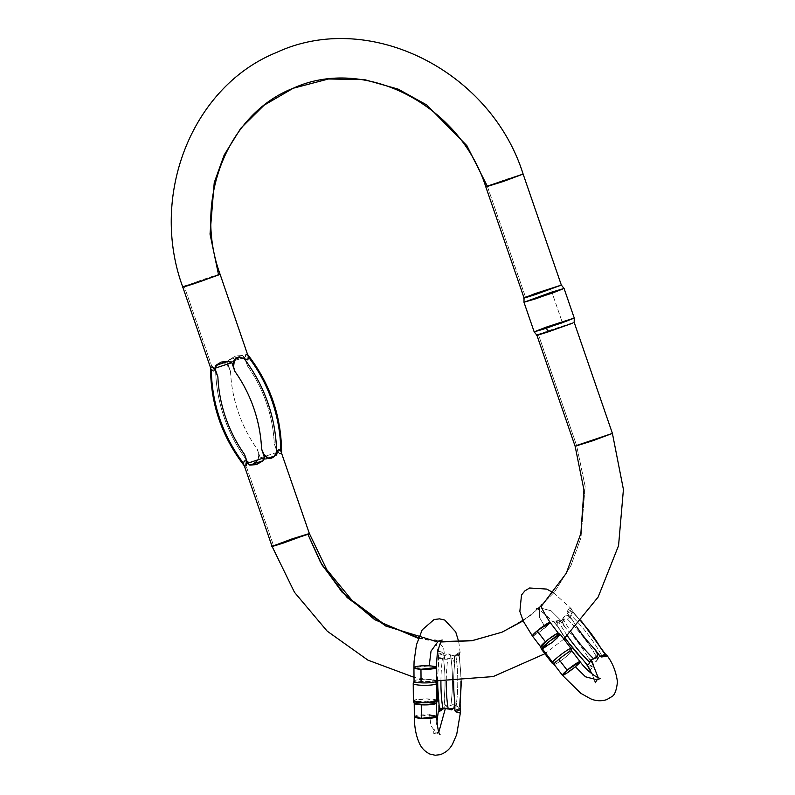 <?xml version="1.0" encoding="UTF-8"?>
<svg xmlns="http://www.w3.org/2000/svg" width="795" height="795" viewBox="0 0 795 795"><rect width="100%" height="100%" fill="white"/><g stroke="black" fill="none" stroke-linecap="round" stroke-linejoin="round"><path stroke-width="0.6" stroke-dasharray="3.98 2.98" d="M438.651 710.77L443.461 708.752L438.651 710.77L439.039 711.734L443.461 708.752L444.196 707.461A39.71 14.509 93.3 0 0 444.206 704.976A11.15 1.819 179.5 0 1 445.16 704.897C446.373 706.874 448.281 707.063 450.864 705.473L452.365 704.748A11.15 1.819 179.5 0 1 454.889 704.897L456.181 705.781C458.139 707.63 459.341 707.61 459.758 705.731A11.15 1.819 179.5 0 1 460.136 705.89A11.15 1.819 -0.5 0 0 459.758 705.731L458.397 707.123L454.889 704.897A11.15 1.819 -0.5 0 0 452.365 704.748L454.889 704.897L452.365 704.748L450.864 705.473A70.338 25.708 93.3 0 0 450.457 654.891C447.833 653.321 445.935 653.629 444.753 655.835L443.849 661.996L443.799 655.915A11.15 1.819 179.5 0 1 444.753 655.835A11.15 1.819 -0.5 0 0 443.799 655.915A39.71 14.509 93.3 0 0 443.749 653.46L442.994 652.347L438.542 651.254L437.807 652.774L438.472 655.666A25.46 9.301 -86.7 0 1 438.542 658.121L438.592 664.203L438.92 658.28A11.15 1.819 179.5 0 1 438.542 658.121A11.15 1.819 -0.5 0 0 438.92 658.28L440.251 657.117L443.789 659.115L446.323 659.264A11.15 1.819 179.5 0 1 443.789 659.115A11.15 1.819 -0.5 0 0 445.021 659.204L443.66 648.253L438.333 641.118L431.019 651.155L429.201 665.842L413.937 667.661M460.126 708.365L460.325 709.706M438.84 732.016L436.296 732.98L430.96 725.855L429.598 714.904L430.96 725.855L436.296 732.98L438.84 732.016M414.334 716.722L429.598 714.904A11.15 1.819 -0.5 0 0 414.364 716.573M451.958 655.686A11.15 1.819 179.5 0 1 454.492 655.835L450.457 654.891L454.492 655.835A11.15 1.819 -0.5 0 0 451.958 655.686M437.717 680.957A64.624 23.612 -86.7 0 1 438.592 664.203L438.542 658.121A25.46 9.301 93.3 0 0 438.472 655.666L443.749 653.46A39.71 14.509 -86.7 0 1 443.799 655.915L443.849 661.996A64.624 23.612 -86.7 0 1 444.157 698.904L445.16 704.897A11.15 1.819 -0.5 0 0 444.206 704.976L444.157 698.904L444.206 704.976A39.71 14.509 -86.7 0 1 444.196 707.461L438.92 709.677L444.196 707.461L443.461 708.752M459.361 656.66L459.788 662.901L459.361 656.66A11.15 1.819 179.5 0 1 459.739 656.829L459.788 662.901A64.624 23.612 -86.7 0 1 460.961 681.355A64.624 23.612 -86.7 0 0 459.788 662.901L459.739 656.829A11.15 1.819 -0.5 0 0 459.361 656.66C458.904 654.365 457.701 653.878 455.764 655.199L454.492 655.835L455.764 655.199A70.338 25.708 -86.7 0 1 456.181 705.781A70.338 25.708 93.3 0 0 455.764 655.199L457.96 654.533L459.51 657.455M439.317 707.341L438.89 701.111L439.317 707.341L442.646 708.921M436.226 667.472L429.201 665.842M437.797 652.814C436.862 645.242 435.799 640.84 434.607 639.607L438.333 641.118L443.66 648.253L445.021 659.204A11.15 1.819 -0.5 0 0 446.323 659.264L450.914 657.723L453.518 659.115A11.15 1.819 -0.5 0 0 454.482 659.035A25.46 9.301 93.3 0 0 454.412 656.581L455.058 655.328L459.262 652.437L459.689 654.365A39.71 14.509 -86.7 0 1 459.739 656.829A39.71 14.509 -86.7 0 0 459.689 654.365L454.412 656.581L459.689 654.365L459.868 653.311L455.058 655.328L459.262 652.437L459.868 653.311L459.262 652.437M459.868 653.311L455.058 655.328L454.412 656.581A25.46 9.301 93.3 0 1 454.482 659.035L454.531 665.107A64.624 23.612 -86.7 0 0 453.657 681.573A64.624 23.612 -86.7 0 1 454.531 665.107L453.518 659.115L454.531 665.107L454.482 659.035A11.15 1.819 179.5 0 1 453.518 659.115L447.804 658.588A70.338 25.708 93.3 0 0 446.234 681.464A70.338 25.708 -86.7 0 1 447.804 658.588L446.323 659.264L438.92 658.28L438.592 664.203A64.624 23.612 93.3 0 0 438.89 701.111M437.24 700.484A11.985 1.958 -0.5 0 0 426.845 698.875A11.985 1.958 -0.5 0 0 414.215 700.196L415.01 702.502A11.15 1.819 179.5 0 1 427.879 701.299A11.15 1.819 179.5 0 1 436.485 703.148L426.517 701.269L415.01 702.502L414.245 703.297M436.594 716.683A11.15 1.819 -0.5 0 0 429.598 714.904M436.306 681.146A11.15 1.819 -0.5 0 0 427.7 679.308A11.15 1.819 -0.5 0 0 414.831 680.51A11.15 1.819 179.5 0 1 426.209 679.278A11.15 1.819 179.5 0 1 436.127 680.659M436.962 682.895A11.985 1.958 -0.5 0 0 426.299 681.404A11.985 1.958 -0.5 0 0 414.076 682.736A11.985 1.958 179.5 0 1 426.706 681.414A11.985 1.958 179.5 0 1 437.091 683.024M415.01 702.502L414.215 700.196L426.577 698.865L437.32 700.852M440.927 681.196A70.338 25.708 -86.7 0 1 442.497 658.28A70.338 25.708 93.3 0 0 440.927 681.196M450.457 654.891A70.338 25.708 -86.7 0 1 450.864 705.473L447.754 706.517L445.16 704.897L444.157 698.904A64.624 23.612 93.3 0 0 443.849 661.996L444.753 655.835L447.317 653.937L450.457 654.891M459.957 704.539L459.758 705.731M459.758 712.916L460.603 711.257M442.994 652.347L438.542 651.254L438.184 654.365L442.994 652.347L438.184 654.365L438.472 655.666L443.749 653.46L442.994 652.347M553.727 621.223L558.955 620.567L554.145 622.584L553.727 621.223L555.039 623.33A25.46 9.798 -130 0 1 556.599 625.287A11.15 1.222 -37.4 0 1 556.818 624.979L556.748 622.743L560.246 621.611A11.15 1.222 -37.4 0 1 561.171 620.816A11.15 1.222 -37.4 0 1 562.164 620.001L564.847 615.946L567.918 615.658A11.15 1.222 -37.4 0 1 568.723 615.111A25.46 9.798 50 0 0 567.163 613.144L566.974 611.812L569.478 607.986L571.158 608.622L572.44 610.938A39.71 15.284 -130 0 1 573.98 612.905A11.15 1.222 -37.4 0 1 573.761 613.203C572.231 611.902 571.257 612.538 570.82 615.121L570.333 616.572A11.15 1.222 -37.4 0 1 568.415 618.192L566.775 618.51C563.754 618.838 562.373 620.18 562.651 622.535A11.15 1.222 -37.4 0 1 561.856 623.081A39.71 15.284 50 0 0 560.316 621.114L558.955 620.567L553.727 621.223L553.31 622.028C543.065 612.269 537.35 607.937 536.188 609.059M532.461 636.01A11.15 1.222 142.6 0 0 545.35 627.464L539.447 617.377L539.477 607.728L551.104 610.789L561.171 620.816L551.104 610.789L539.477 607.728L539.447 617.377L545.35 627.464L532.372 635.95M600.354 655.845A11.15 1.222 -37.4 0 1 598.426 657.465L601.765 655.617C604.14 655.567 604.806 654.524 603.773 652.486A11.15 1.222 142.6 0 0 603.991 652.178A11.15 1.222 -37.4 0 1 603.773 652.486L603.952 654.901L600.354 655.845L598.426 657.465A11.15 1.222 142.6 0 0 600.354 655.845M589.244 669.042L590.725 669.638L593.458 665.723L593.358 664.352A39.71 15.284 50 0 0 591.878 662.354A11.15 1.222 142.6 0 0 592.673 661.808A11.15 1.222 -37.4 0 1 591.878 662.354L588.161 657.495L592.673 661.808C594.948 662.801 596.638 661.867 597.721 659.005A70.338 27.08 50 0 0 566.775 618.51L568.415 618.192A11.15 1.222 142.6 0 0 570.333 616.572L568.415 618.192L570.333 616.572L570.82 615.121A70.338 27.08 -130 0 1 601.765 655.617A70.338 27.08 50 0 0 570.82 615.121L571.774 612.806L573.761 613.203A11.15 1.222 142.6 0 0 573.98 612.905L577.697 617.765L574.477 613.859M573.761 613.203L577.697 617.765A64.624 24.883 -130 0 1 581.046 621.352A64.624 24.883 50 0 0 577.697 617.765L573.98 612.905A39.71 15.284 50 0 0 572.44 610.938L567.163 613.144A25.46 9.798 -130 0 1 568.723 615.111L572.44 619.971L567.918 615.658L572.44 619.971L568.723 615.111A11.15 1.222 142.6 0 0 567.918 615.658C565.941 614.803 564.271 615.757 562.89 618.5L562.164 620.001A11.15 1.222 142.6 0 0 560.246 621.611L562.164 620.001L558.855 621.889L556.818 624.979A11.15 1.222 142.6 0 0 556.599 625.287L560.316 630.147L557.126 625.586M605.472 654.166L606.486 656.402M597.065 679.834L598.257 677.797L597.065 679.834L585.438 676.774L575.361 666.737L580.102 661.698M562.393 675.233L575.361 666.737M591.878 662.354L588.161 657.495A64.624 24.883 50 0 0 565.573 627.941L562.651 622.535L565.573 627.941L561.856 623.081A11.15 1.222 142.6 0 0 562.651 622.535L563.675 619.613L566.775 618.51A70.338 27.08 -130 0 1 597.721 659.005L598.426 657.465M586.829 664.262L582.894 659.701L586.829 664.262C588.062 665.415 589.025 664.769 589.741 662.305M558.279 633.198A11.15 1.222 -37.4 0 1 550.965 640.442A11.15 1.222 -37.4 0 1 540.739 646.842M545.35 627.464A11.15 1.222 142.6 0 0 550.001 622.366M554.194 664.451A11.15 1.222 142.6 0 0 564.42 658.051A11.15 1.222 142.6 0 0 571.734 650.807M571.128 648.73A11.985 1.312 -37.4 0 1 563.645 655.875A11.985 1.312 -37.4 0 1 553.111 662.931L542.429 648.949A11.985 1.312 142.6 0 0 552.962 641.893A11.985 1.312 142.6 0 0 560.445 634.758M540.63 646.742L551.084 640.353L558.368 633.257M571.814 651.125A11.15 1.222 -37.4 0 1 564.688 657.833A11.15 1.222 -37.4 0 1 555.089 664.242M553.111 662.931A11.985 1.312 142.6 0 0 563.436 656.044A11.985 1.312 142.6 0 0 571.098 648.829M588.081 666.558L593.358 664.352L588.081 666.558M597.721 659.005L595.853 661.698L592.673 661.808L588.161 657.495A64.624 24.883 50 0 0 565.573 627.941L561.856 623.081A39.71 15.284 50 0 0 560.316 621.114L555.039 623.33A25.46 9.798 -130 0 1 556.599 625.287L560.316 630.147A64.624 24.883 50 0 0 565.205 637.878M572.44 619.971A64.624 24.883 50 0 0 576.534 626.53A64.624 24.883 -130 0 1 572.44 619.971M562.89 618.5A70.338 27.08 50 0 0 571.237 632.105A70.338 27.08 -130 0 1 562.89 618.5M567.421 635.831A70.338 27.08 -130 0 1 558.855 621.889A70.338 27.08 50 0 0 567.421 635.831M556.818 624.979L560.316 630.147A64.624 24.883 50 0 0 582.894 659.701M603.465 651.88L603.773 652.486M569.478 607.986L566.974 611.812L571.784 609.795L569.478 607.986M588.648 667.74L590.725 669.638L593.458 665.723L588.648 667.74L593.458 665.723M554.145 622.584L555.039 623.33L560.316 621.114L558.955 620.567L554.145 622.584M571.784 609.795L572.44 610.938L567.163 613.144L566.974 611.812L571.784 609.795M244.631 466.218L243.707 463.594L244.294 460.683L246.172 466.138L244.294 460.683L252.591 463.117L257.55 460.981L258.802 455.177L257.292 449.284L260.273 457.92L263.205 459.48L270.996 458.496L276.62 455.048L277.226 452.325L274.255 443.68L275.935 448.082L279.631 453.607L281.559 453.567L281.4 452.335M307.884 534.29C312.306 532.521 309.007 533.395 297.996 536.903L273.55 545.628L246.182 466.148L273.55 545.628L272.069 546.384M538.364 334.466L576.594 445.498L575.123 446.243L576.594 445.498L538.364 334.466L574.179 322.373L547.924 330.869L536.893 335.222M612.408 433.404L576.594 445.498L585.16 486.381L580.956 537.798L570.989 565.503L554.413 592.166L531.08 615.26L501.943 632.214L531.08 615.26L554.413 592.166L570.989 565.503L580.956 537.798L585.16 486.381L576.594 445.498M220.066 274.205L202.526 279.651L182.77 287.055M523.12 174.075L505.58 179.511L485.825 186.914M487.305 186.169L525.535 297.191L487.305 186.169L466.874 145.634L426.776 104.97L398.106 89.11L364.607 79.649L328.544 78.983L293.236 88.235M561.34 285.087L543.81 290.543L524.054 297.936M418.329 638.365L436.525 641.575M248.03 355.415L247.354 354.192L245.715 354.948L245.804 360.175L247.503 365.998L244.532 357.353L242.336 355.494L235.698 355.981L228.92 359.926L227.569 362.957L230.55 371.603L228.771 367.24L223.693 362.291L218.436 363.732L213.507 371.255L184.251 286.299L213.507 371.255L211.351 369.625L210.546 367.33M184.251 286.299L208.697 277.574C219.708 274.066 223.007 273.192 218.585 274.961M574.258 318.05L562.045 321.677L551.849 292.073L562.045 321.677L534.17 331.853M564.062 288.446L551.849 292.073L549.981 288.466L551.849 292.073L523.975 302.259M277.226 452.325L265.311 456.26L277.226 452.325L274.255 443.68C273.639 429.817 271.045 416.252 266.484 402.986C261.913 389.719 255.593 377.387 247.503 365.998L244.532 357.353L227.569 362.957L230.55 371.603C231.156 385.466 233.75 399.03 238.321 412.297C242.882 425.554 249.213 437.886 257.292 449.284L260.273 457.92L265.262 456.27L260.273 457.92L263.205 459.48L270.996 458.496L276.62 455.048M279.631 453.607C277.972 452.484 276.183 449.175 274.255 443.68A134.385 123.145 -112.8 0 0 247.503 365.998C245.615 360.393 245.019 356.707 245.715 354.948M247.792 354.719L248.11 355.673M281.41 452.345L281.599 452.902M277.743 450.179L280.784 450.964M248.428 356.995L246.013 359.688M210.546 367.3L211.351 369.625C212.802 372.279 214.213 371.692 215.574 367.856A145.813 133.62 -112.8 0 0 247.921 461.825C244.562 459.798 243.151 460.385 243.707 463.594L244.641 466.248M257.292 449.284C259.289 454.849 259.369 458.745 257.55 460.981C255.384 463.445 252.174 463.724 247.921 461.825A145.813 133.62 67.2 0 1 215.574 367.856C217.731 363.494 220.444 361.636 223.693 362.291C226.436 362.957 228.712 366.058 230.55 371.603A134.385 123.145 -112.8 0 0 257.292 449.284M211.351 369.625A145.813 133.62 -112.8 0 0 243.707 463.594M264.516 459.043L275 455.575L264.516 459.043M242.336 355.494L235.698 355.981L228.92 359.926L242.336 355.494L228.92 359.926L227.569 362.957L244.532 357.353L242.336 355.494M436.902 722.228L434.835 729.512L432.42 734.063L436.296 732.98L440.023 734.5M458.795 641.972L460.126 652.546M437.31 680.918L438.76 659.174M459.927 704.827L460.116 703.257M461.368 681.335L459.47 657.246M553.479 592.742L571.058 608.493M541.355 604.717L539.477 607.728M592.146 673.981L595.177 682.835M557.037 625.417L564.857 638.196M574.298 613.69L581.334 621.014M602.69 650.469L603.554 652.039M244.105 465.174L244.343 465.87M563.874 639.081L544.913 653.738M436.336 680.828L414.016 677.3M541.494 606.048L523.13 620.855M418.528 637.819L441.116 641.654M210.536 367.688L210.735 368.254"/><path stroke-width="1.19" d="M459.758 705.731L460.086 699.809L460.136 705.89A39.71 14.509 -86.7 0 1 460.126 708.365L454.859 710.581A25.46 9.301 93.3 0 0 454.879 708.097A11.15 1.819 179.5 0 1 453.925 708.176L451.331 709.875L446.72 708.325A11.15 1.819 179.5 0 1 445.429 708.266L438.84 732.016L445.429 708.266A11.15 1.819 179.5 0 1 444.196 708.176L440.678 709.259L439.317 707.341A11.15 1.819 179.5 0 1 438.939 707.182A25.46 9.301 -86.7 0 1 438.92 709.677L439.039 711.734L438.92 709.677A25.46 9.301 93.3 0 0 438.939 707.182A11.15 1.819 -0.5 0 0 439.317 707.341L439.168 706.556M460.603 711.257L460.325 709.706L460.603 711.257L459.758 712.916L455.515 711.724L454.859 710.581A25.46 9.301 93.3 0 0 454.879 708.097L454.829 702.015L453.925 708.176A11.15 1.819 -0.5 0 0 454.879 708.097L454.829 702.015A64.624 23.612 -86.7 0 1 453.657 681.573A64.624 23.612 -86.7 0 0 454.829 702.015L453.925 708.176L448.221 709.07A70.338 25.708 -86.7 0 1 446.234 681.464A70.338 25.708 93.3 0 0 448.221 709.07L444.196 708.176A11.15 1.819 -0.5 0 0 446.72 708.325L442.904 708.762A70.338 25.708 -86.7 0 1 440.927 681.196A70.338 25.708 93.3 0 0 442.904 708.762L442.646 708.921M429.598 714.904L436.634 716.534L421.37 718.352L414.334 716.722L414.225 703.187M438.929 704.956L438.939 707.182L438.929 704.956M414.046 681.196L413.937 667.661L420.962 669.291L436.226 667.472L437.26 654.275C439.078 646.017 440.718 641.277 442.209 640.035L438.333 641.118L431.019 651.155L429.201 665.842A11.15 1.819 179.5 0 1 436.197 667.621A11.15 1.819 179.5 0 1 420.962 669.291L421.072 682.826A11.15 1.819 -0.5 0 0 436.306 681.146M436.495 703.108L437.32 700.852L425.156 702.79L413.39 701.041L414.245 703.297L425.186 704.917L436.495 703.108A11.15 1.819 179.5 0 1 421.261 704.817L421.37 718.352A11.15 1.819 -0.5 0 0 436.594 716.683M414.364 716.573A11.15 1.819 -0.5 0 0 421.37 718.352L421.261 704.817A11.15 1.819 179.5 0 1 414.255 703.038M414.076 681.047A11.15 1.819 -0.5 0 0 421.072 682.826L420.962 669.291A11.15 1.819 179.5 0 1 413.966 667.512A11.15 1.819 179.5 0 1 429.201 665.842M413.47 701.17A11.985 1.958 -0.5 0 0 423.854 702.78A11.985 1.958 -0.5 0 0 436.485 701.458L436.346 683.998A11.985 1.958 179.5 0 1 423.715 685.32A11.985 1.958 179.5 0 1 413.33 683.71M413.251 683.571A11.985 1.958 -0.5 0 0 423.298 685.32A11.985 1.958 -0.5 0 0 436.346 683.998L435.551 681.693L436.346 683.998L436.485 701.458M413.39 701.041L414.215 700.196M435.551 681.693A11.15 1.819 179.5 0 1 423.407 682.915A11.15 1.819 179.5 0 1 414.066 681.295M460.057 703.118L460.086 699.809A64.624 23.612 -86.7 0 0 460.961 681.355A64.624 23.612 -86.7 0 1 460.086 699.809L460.136 705.89A39.71 14.509 -86.7 0 1 460.126 708.365L460.325 709.706L455.515 711.724L459.758 712.916M438.89 701.111A64.624 23.612 -86.7 0 1 437.717 680.957M443.461 708.752L439.039 711.734M460.325 709.706L455.515 711.724L454.859 710.581L460.126 708.365M540.65 646.792L532.372 635.95L537.112 630.912L550.09 622.415L545.35 627.464M603.773 652.486L600.275 647.309L603.991 652.178A39.71 15.284 -130 0 1 605.472 654.166L605.482 654.176A39.71 15.284 50 0 0 603.991 652.178L600.275 647.309A64.624 24.883 50 0 0 581.046 621.352A64.624 24.883 -130 0 1 600.275 647.309L602.848 650.876M606.486 656.402L601.477 656.958L606.287 654.941L606.486 656.402L601.477 656.958L600.205 656.382A25.46 9.798 50 0 0 598.734 654.384A11.15 1.222 142.6 0 0 597.939 654.931A11.15 1.222 -37.4 0 1 598.734 654.384L595.018 649.515L597.939 654.931L596.747 657.694L592.186 659.274A11.15 1.222 142.6 0 0 591.192 660.098A11.15 1.222 142.6 0 0 590.258 660.893A11.15 1.222 -37.4 0 1 592.186 659.274L590.258 660.893L588.648 664.501L586.829 664.262A11.15 1.222 142.6 0 0 586.611 664.56A25.46 9.798 -130 0 1 588.081 666.558L589.244 669.042M589.741 662.305A70.338 27.08 -130 0 1 567.421 635.831A70.338 27.08 50 0 0 589.741 662.305L592.186 659.274L593.776 658.916A70.338 27.08 -130 0 1 571.237 632.105A70.338 27.08 50 0 0 593.776 658.916L597.939 654.931L595.018 649.515A64.624 24.883 -130 0 1 576.534 626.53A64.624 24.883 50 0 0 595.018 649.515L598.734 654.384A25.46 9.798 -130 0 1 600.205 656.382L605.472 654.166L606.933 655.438M591.192 660.098L598.257 677.797L591.192 660.098M575.361 666.737A11.15 1.222 -37.4 0 1 562.482 675.283A11.15 1.222 -37.4 0 1 567.133 670.185A11.15 1.222 -37.4 0 1 580.012 661.639A11.15 1.222 -37.4 0 1 575.361 666.737L585.438 676.774L597.065 679.834L600.344 678.493C595.356 677.33 585.696 669.509 580.102 661.698L567.133 670.185L562.393 675.233L554.105 664.391M588.648 667.74L588.081 666.558A25.46 9.798 -130 0 0 586.611 664.56L585.14 662.632L586.611 664.56A11.15 1.222 -37.4 0 1 586.829 664.262L586.124 663.606M540.739 646.842A11.15 1.222 -37.4 0 1 545.4 641.744L537.112 630.912A11.15 1.222 142.6 0 0 532.461 636.01M550.001 622.366A11.15 1.222 142.6 0 0 537.112 630.912L545.4 641.744A11.15 1.222 -37.4 0 1 557.384 633.406L548.431 639.309L540.63 646.742L541.355 649.068L549.743 641.068L559.362 634.718A11.985 1.312 142.6 0 0 548.828 641.774A11.985 1.312 142.6 0 0 541.355 648.919M554.075 664.292A11.15 1.222 -37.4 0 1 560.843 657.733A11.15 1.222 -37.4 0 1 570.84 651.016A11.15 1.222 142.6 0 0 558.855 659.353L567.133 670.185L558.855 659.353A11.15 1.222 142.6 0 0 554.194 664.451M542.429 648.949L552.287 661.847M552.038 662.891A11.985 1.312 -37.4 0 1 559.511 655.756A11.985 1.312 -37.4 0 1 570.045 648.7A11.985 1.312 142.6 0 0 559.302 655.925A11.985 1.312 142.6 0 0 552.028 662.98M559.362 634.718L557.384 633.406L559.362 634.718L560.376 634.519L552.585 642.191L541.355 649.068M560.376 634.519L558.329 633.218L557.384 633.406M593.458 665.723L593.358 664.352A39.71 15.284 50 0 0 591.878 662.354M565.205 637.878A64.624 24.883 50 0 0 582.894 659.701M598.426 657.465L597.721 659.005M606.287 654.941L601.477 656.958L600.205 656.382L605.472 654.166M273.55 545.628C269.127 547.397 272.427 546.523 283.437 543.015L309.364 533.534L280.784 450.964L278.628 449.334L273.758 456.817L268.581 458.327L264.029 454.561L261.585 448.996L264.566 457.632L263.215 460.663L256.437 464.608L249.799 465.095L247.613 463.237L244.631 454.591L246.013 459.083L246.45 465.562L244.631 466.218M548.252 331.853C537.241 335.361 533.952 336.235 538.364 334.466L548.252 331.853L572.708 323.128L548.252 331.853L546.384 328.236L574.258 318.05L562.224 322.79L534.17 331.863L546.384 328.236L548.252 331.853M525.535 297.191C521.113 298.96 524.412 298.085 535.423 294.567L524.054 297.936L523.975 302.259L551.849 292.073L564.072 288.456L536.198 298.642L523.975 302.259L534.17 331.853L536.893 335.222L575.123 446.243L592.653 440.798L612.408 433.404L592.653 440.798L575.123 446.243L583.937 489.899L580.867 533.475L566.269 573.284L541.494 606.048M210.546 367.33L212.434 366.932L215.634 371.255L217.89 376.909L214.908 368.264L215.515 365.551L221.139 362.093L228.94 361.109L231.862 362.669L234.843 371.305L233.551 366.773L234.495 359.718L239.484 357.472L247.841 359.906L248.428 356.995L220.066 274.205C192.817 199.913 227.728 113.615 293.236 88.235L264.109 105.198L240.776 128.293L224.2 154.945L214.233 182.651L210.029 234.078L218.585 274.961L194.139 283.686C183.128 287.194 179.839 288.068 184.251 286.299L200.31 281.609L220.066 274.205L218.585 274.961L210.029 234.078L214.233 182.651L224.2 154.945L240.776 128.293L264.109 105.198L293.236 88.235L328.544 78.983L364.607 79.649L398.106 89.11L426.776 104.97L466.874 145.634L487.305 186.169L523.12 174.075L503.364 181.469L485.825 186.914L503.364 181.469L523.12 174.075L561.35 285.097L535.423 294.567L561.34 285.087L535.244 293.534L524.054 297.936L485.825 186.914L487.305 186.169M576.594 445.498L612.408 433.404L574.179 322.373L574.258 318.06L564.072 288.456L561.34 285.087M441.116 641.654L472.29 640.591L501.943 632.214L471.912 640.75L440.947 641.982L471.912 640.75L501.943 632.214L523.13 620.855M436.525 641.575L385.704 626.013L347.206 597.592L322.154 565.166L307.884 534.29L272.069 546.384L291.825 538.98L309.364 533.534L307.884 534.29L320.584 562.453L342.089 592.205L374.654 619.653L418.329 638.365M534.17 331.863L546.026 327.182L574.258 318.06M523.975 302.259L552.207 293.126L564.062 288.446M244.631 454.591L247.613 463.237L264.566 457.632L261.585 448.996C260.979 435.123 258.385 421.559 253.824 408.302C249.252 395.036 242.922 382.703 234.843 371.305L231.862 362.669L214.908 368.264L217.89 376.909C218.496 390.772 221.089 404.337 225.651 417.604C230.222 430.87 236.552 443.203 244.631 454.591A134.385 123.145 67.2 0 1 217.89 376.909C215.922 371.335 214.113 368.005 212.434 366.932L210.546 367.3C210.576 404.049 221.944 437.031 244.641 466.248L246.45 465.562C247.106 463.773 246.5 460.116 244.631 454.591M245.715 354.948L247.493 354.341C270.191 383.558 281.559 416.54 281.589 453.289L279.631 453.607M248.11 355.673L248.428 356.995A145.813 133.62 67.2 0 1 280.784 450.964L281.41 452.345M261.585 448.996C263.443 454.611 265.778 457.721 268.581 458.327C271.791 458.904 274.454 457.036 276.571 452.733A145.813 133.62 -112.8 0 0 244.214 358.764C239.881 356.846 236.652 357.164 234.495 359.718C232.766 361.964 232.875 365.819 234.843 371.305A134.385 123.145 67.2 0 1 261.585 448.996M246.013 359.688L244.214 358.764A145.813 133.62 67.2 0 1 276.571 452.733L277.743 450.179M280.784 450.964A145.813 133.62 -112.8 0 0 248.428 356.995M243.707 463.594A145.813 133.62 67.2 0 1 211.351 369.625M263.215 460.663L256.437 464.608L249.799 465.095L263.215 460.663L249.799 465.095L247.613 463.237L264.566 457.632L263.215 460.663M221.139 362.093L215.515 365.551L228.94 361.109L221.139 362.093M276.62 455.048L277.226 452.325M228.94 361.109L231.862 362.669L214.908 368.264L215.515 365.551L228.94 361.109M460.603 711.445L456.698 734.54L452.564 744.031C449.881 749.129 445.776 752.666 440.241 754.654L435.203 755.25L429.966 754.087C424.6 751.454 420.863 747.389 418.786 741.894C415.874 734.848 414.394 726.461 414.334 716.722M440.023 734.491L440.023 734.5C438.592 733.666 437.459 727.683 436.634 716.534L436.515 702.999M436.902 722.228L438.274 711.624M413.937 667.661L414.086 661.321L416.461 644.775L422.165 629.898L434.08 619.534L439.526 618.858L444.793 620.07L455.704 631.886L458.795 641.972M436.226 667.472L436.336 681.007M413.37 700.922L413.231 683.462M437.19 683.273L437.339 700.733M436.316 680.898L437.171 683.153M413.251 683.342L414.066 681.077M439.208 706.765L437.31 680.918M460.116 703.257L461.368 681.335M536.198 609.059L539.477 607.728M532.372 635.95L523.289 621.193L519.851 611.464L521.5 595.008L524.879 590.874L529.599 588.002L546.642 589.085L553.479 592.742M558.368 633.257L550.09 622.415C543.253 611.812 540.342 605.909 541.355 604.717L541.355 604.727M606.982 655.507C612.498 662.603 615.996 671.387 617.457 681.842C616.513 690.517 614.545 695.486 611.554 696.778L606.754 699.63C601.1 701.409 595.584 701.061 590.218 698.606L580.747 693.27L562.393 675.233M589.214 669.022L592.146 673.981M595.177 682.835L597.065 679.834M571.824 650.857L580.102 661.698M541.375 649.108L552.058 663.09M571.098 648.541L560.415 634.559M571.844 650.906L571.128 648.581M552.098 663.129L554.145 664.431M564.857 638.196L586.303 663.775M581.334 621.014L602.69 650.469M244.105 465.174L272.069 546.384L294.478 592.305L327.172 631.131L367.946 660.148L414.016 677.3M210.735 368.254L182.77 287.055C149.092 195.709 191.893 86.675 276.441 52.52C368.741 9.421 490.575 70.417 523.12 174.075M293.236 88.235C363.653 55.789 459.46 103.648 485.825 186.914M612.408 433.404L623.419 489.472L618.56 545.658L598.148 597.045L563.874 639.081M544.913 653.738L493.129 676.585L436.336 680.828M309.364 533.534L326.825 569.697L352.096 600.424L383.389 623.638L418.528 637.819"/></g></svg>
